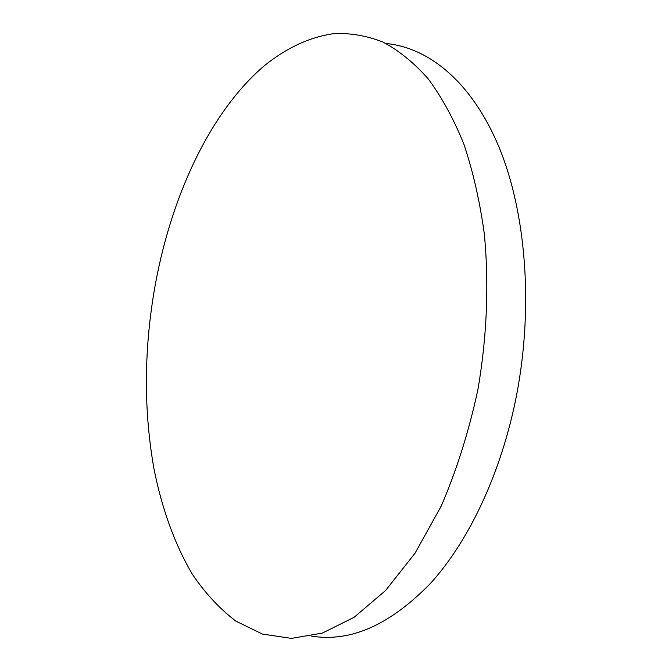 <?xml version="1.0" encoding="UTF-8"?>
<svg xmlns="http://www.w3.org/2000/svg" width="672" height="672" viewBox="0 0 672 672"><rect width="100%" height="100%" fill="white"/><g stroke="black" fill="none" stroke-linecap="round" stroke-linejoin="round"><path stroke-width="1.01" d="M311.506 636.082C350.54 642.516 390.298 624.834 430.786 583.044C469.392 540.422 501.841 471.668 516.751 394.254C533.618 305.768 525.857 211.966 498.977 147.034C471.862 82.118 428.837 47.494 385.93 43.504M153.947 292.37C143.884 353.002 143.892 411.802 153.964 468.762C161.834 508.292 174.653 544.312 192.427 574.333C205.153 593.149 219.643 608.756 235.897 621.138L262.408 634.057L291.48 638.4L322.375 633.083L354.119 617.291L385.476 590.621L415.019 553.258L441.21 506.125C456.59 470.375 468.787 431.701 477.792 390.113C486.99 337.344 489.157 283.5 484.252 233.411C479.758 200.928 472.937 171.083 463.772 143.875C453.474 118.532 441.546 96.785 428.005 78.607C413.776 62.622 398.731 50.425 382.872 42.034C366.778 35.742 350.574 32.936 334.253 33.6C309.918 36.834 286.423 47.998 264.709 65.444C208.681 112.812 169.285 200.726 153.947 292.37"/></g></svg>
